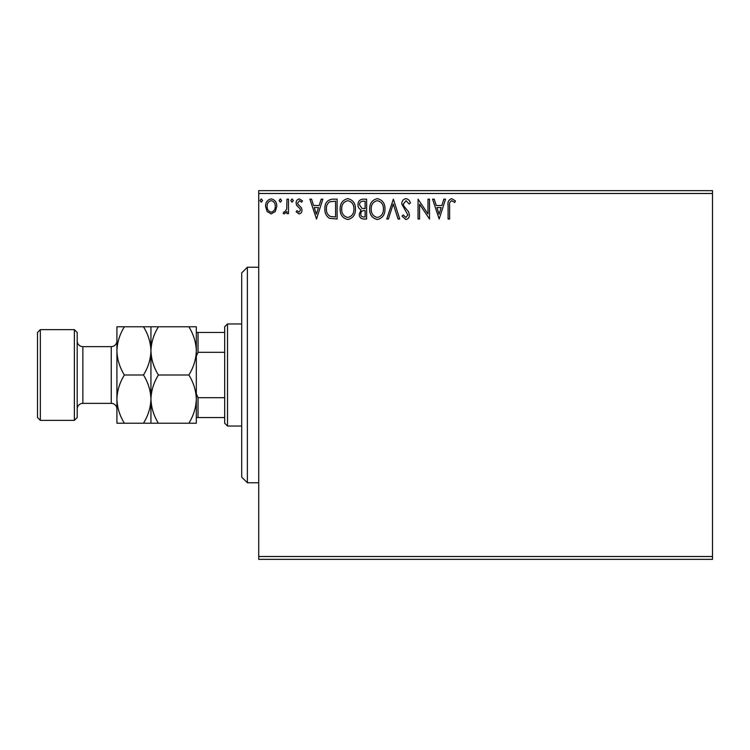 <?xml version="1.0" encoding="UTF-8"?>
<svg xmlns="http://www.w3.org/2000/svg" width="750" height="750" viewBox="0 0 750 750"><rect width="100%" height="100%" fill="white"/><g stroke="black" fill="none" stroke-linecap="round" stroke-linejoin="round"><path stroke-width="1.12" d="M275.306 211.519L271.191 213.919L267.075 211.528L265.594 206.372C265.556 202.256 267.413 199.772 271.191 198.909C274.959 199.763 276.825 202.256 276.788 206.372L275.306 211.519M288.497 199.162L288.497 213.666L286.969 213.666L286.969 211.528L284.316 213.919L283.153 213.422L283.884 211.884L284.569 212.137L286.734 209.016L286.969 199.162L288.497 199.162M299.081 213.919L296.137 211.856L297.028 210.609L298.988 212.137L300.459 210.188L300.094 208.875L296.634 205.341L296.137 203.1C296.119 200.766 297.188 199.369 299.353 198.909L302.494 200.869L301.622 202.209L299.522 200.691L297.656 203.025L298.022 204.403L301.5 207.881L301.988 210.113C302.025 212.241 301.05 213.516 299.081 213.919M332.503 199.162L337.116 199.162L337.116 219.009L329.381 218.297C326.156 216.056 324.666 212.906 324.891 208.837C324.666 203.109 327.206 199.884 332.503 199.162M366.637 199.162L366.637 219.009L363.825 219.009C360.806 218.859 359.278 217.219 359.259 214.097L361.116 209.869C359.006 208.866 357.966 207.169 357.984 204.797C358.003 201.516 359.569 199.641 362.672 199.162L366.637 199.162M393.366 199.162L399.722 219.009L398.062 219.009L393.234 203.953L388.406 219.009L386.747 219.009L393.366 199.162M427.978 199.162L429.506 199.162L429.506 219.009L419.578 204.206L419.578 219.009L418.05 219.009L418.05 199.162L427.978 213.928L427.978 199.162M449.616 205.809L449.616 219.009L448.087 219.009L448.087 205.603C447.478 202.003 448.688 199.688 451.716 198.647L455.466 200.944L454.688 202.472L451.734 200.691C449.859 201.666 449.147 203.372 449.616 205.809M258.722 193.491L258.722 190.65L712.5 190.65L712.5 193.491L258.722 193.491L258.722 556.509L712.5 556.509L712.5 559.35L258.722 559.35L258.722 556.509M712.5 193.491L712.5 556.509M439.181 219.009L432.562 199.162L434.222 199.162L436.266 205.519L441.834 205.519L443.878 199.162L445.538 199.162L439.181 219.009M405.956 198.647C408.263 199.116 409.753 200.559 410.419 202.988L409.172 204L406.069 200.691L403.284 204.047L403.791 205.997L408.609 211.866L409.397 214.884C409.425 217.463 408.244 219.009 405.853 219.525L402.019 216.159L403.209 214.941L405.872 217.481L407.869 214.969L401.766 204.028C401.794 201.047 403.191 199.256 405.956 198.647M384.966 208.997C385.078 214.659 382.566 218.166 377.419 219.525C372.169 218.297 369.591 214.819 369.694 209.091C369.591 203.428 372.131 199.941 377.306 198.647C382.481 199.894 385.031 203.344 384.966 208.997M355.434 208.997C355.547 214.659 353.034 218.166 347.897 219.525C342.647 218.297 340.069 214.819 340.162 209.091C340.069 203.428 342.609 199.941 347.775 198.647C352.959 199.894 355.509 203.344 355.434 208.997M316.5 219.009L309.881 199.162L311.541 199.162L313.584 205.519L319.153 205.519L321.197 199.162L322.856 199.162L316.5 219.009M293.334 200.559L292.059 202.209L290.784 200.559L292.059 198.909L293.334 200.559M281.625 200.559L280.35 202.209L279.084 200.559L280.35 198.909L281.625 200.559M262.538 200.559L261.262 202.209L259.988 200.559L261.262 198.909L262.538 200.559M436.913 207.562L439.05 214.228L441.188 207.562L436.913 207.562M371.222 209.1C371.147 213.637 373.191 216.441 377.353 217.481C381.497 216.384 383.531 213.562 383.438 209.006C383.512 204.488 381.478 201.713 377.353 200.691C373.163 201.713 371.119 204.516 371.222 209.1M363.525 216.975L365.109 216.975L365.109 210.609L364.331 210.609C362.044 210.6 360.863 211.744 360.787 214.059C360.787 215.925 361.697 216.891 363.525 216.975M364.341 208.575L365.109 208.575L365.109 201.197L363.366 201.197C360.938 201.159 359.653 202.359 359.513 204.797L361.913 208.341L364.341 208.575M341.691 209.1C341.616 213.637 343.659 216.441 347.831 217.481C351.975 216.384 354 213.562 353.906 209.006C353.981 204.488 351.956 201.713 347.831 200.691C343.641 201.713 341.597 204.516 341.691 209.1M335.587 216.975L335.587 201.197L329.859 201.703C327.375 203.353 326.231 205.734 326.419 208.837C326.222 212.184 327.478 214.706 330.188 216.422L335.587 216.975M314.231 207.562L316.369 214.228L318.506 207.562L314.231 207.562M267.122 206.363C267.056 209.438 268.416 211.369 271.191 212.137C273.975 211.369 275.325 209.447 275.259 206.363C275.334 203.287 273.975 201.403 271.191 200.691C268.406 201.394 267.047 203.287 267.122 206.363M247.378 482.775L241.706 477.103L241.706 272.897L247.378 267.225L247.378 482.775L258.722 482.775M227.522 426.047L224.681 423.216L224.681 326.784L227.522 323.953L227.522 426.047L241.706 426.047M227.522 323.953L241.706 323.953M224.681 417.544L196.322 417.544M196.322 393.806L198.028 397.688L198.028 417.544M224.681 397.688L198.028 397.688M224.681 352.312L198.028 352.312L196.322 356.194M196.322 332.456L198.028 332.456L198.028 352.312M224.681 332.456L198.028 332.456M77.203 332.456L77.203 417.544L74.372 420.375L74.372 329.625L77.203 332.456M40.341 420.375L37.5 417.544L37.5 332.456L40.341 329.625L40.341 420.375L74.372 420.375M77.203 409.031A5.672 5.672 0 0 1 82.875 403.359L111.244 403.359A5.672 5.672 0 0 1 116.916 409.031L116.916 326.784L143.484 326.784C148.153 334.294 150.638 342.328 150.947 350.897C151.228 342.422 153.713 334.387 158.4 326.784L188.869 326.784C193.528 334.294 196.013 342.328 196.322 350.897C196.041 359.363 193.556 367.397 188.869 375C193.528 382.509 196.013 390.544 196.322 399.103C196.041 407.578 193.556 415.613 188.869 423.216L196.322 423.216L196.322 326.784L188.869 326.784M77.203 340.969A5.672 5.672 0 0 0 82.875 346.641L111.244 346.641A5.672 5.672 0 0 0 116.916 340.969L116.916 350.897C117.197 342.422 119.681 334.387 124.369 326.784M40.341 329.625L74.372 329.625M150.947 423.216L150.947 399.103C150.656 407.578 148.172 415.613 143.484 423.216L158.4 423.216C153.741 415.706 151.256 407.672 150.947 399.103C151.228 390.637 153.713 382.603 158.4 375L188.869 375M158.4 423.216L188.869 423.216M158.4 375C153.741 367.491 151.256 359.456 150.947 350.897L150.947 326.784L143.484 326.784M158.4 326.784L150.947 326.784M150.947 399.103L150.947 350.897C150.656 359.363 148.172 367.397 143.484 375C148.153 382.509 150.638 390.544 150.947 399.103M116.916 399.103C117.225 407.672 119.709 415.706 124.369 423.216L116.916 423.216L116.916 399.103C117.197 390.637 119.681 382.603 124.369 375C119.709 367.491 117.225 359.456 116.916 350.897M124.369 375L143.484 375M124.369 423.216L143.484 423.216M82.875 346.641L82.875 403.359M111.244 403.359L111.244 346.641M247.378 267.225L258.722 267.225"/></g></svg>

